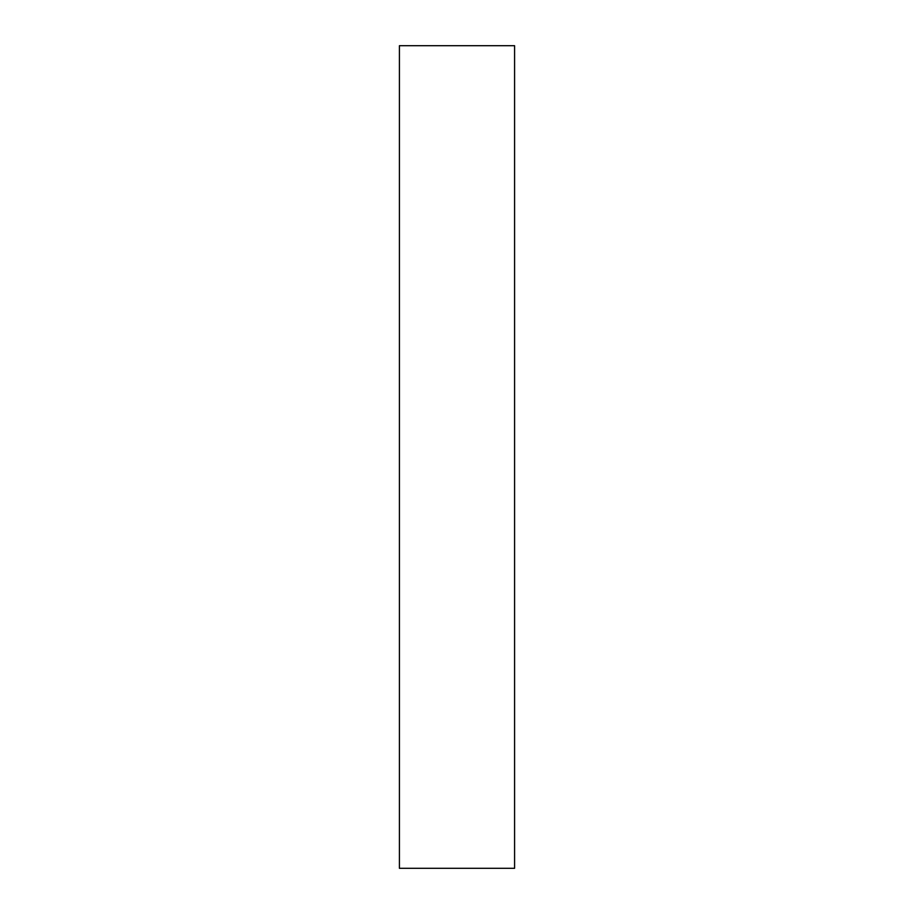 <?xml version="1.0" encoding="UTF-8"?>
<svg xmlns="http://www.w3.org/2000/svg" width="914" height="914" viewBox="0 0 914 914"><rect width="100%" height="100%" fill="white"/><g stroke="black" fill="none" stroke-linecap="round" stroke-linejoin="round"><path stroke-width="1.37" d="M514.582 868.3L514.582 45.7L399.418 45.7L399.418 868.3L514.582 868.3"/></g></svg>
